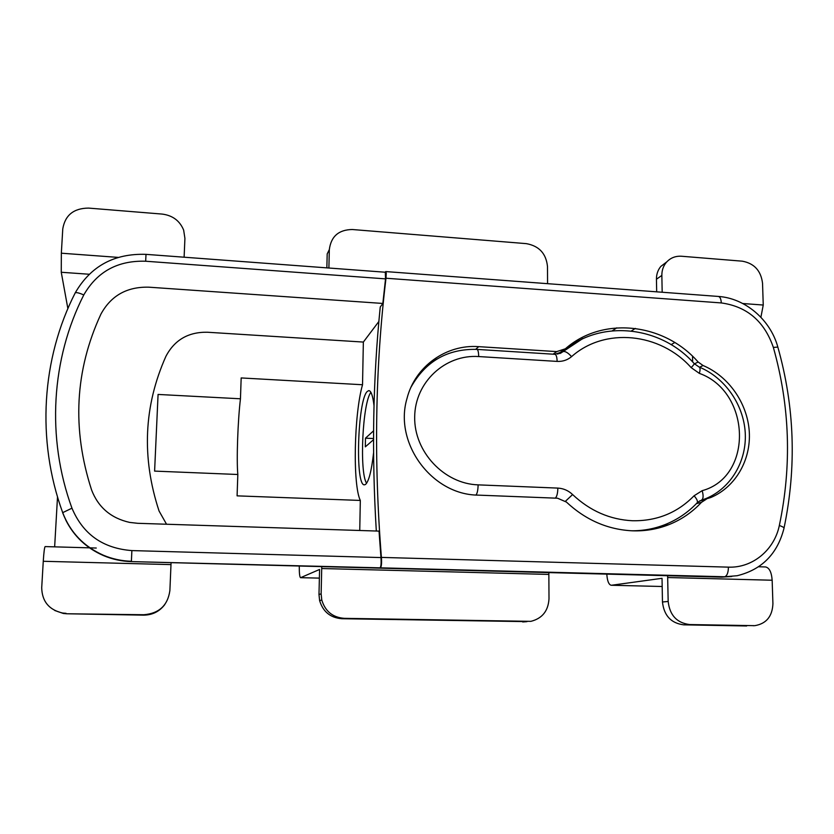 <?xml version="1.0" encoding="UTF-8"?>
<svg xmlns="http://www.w3.org/2000/svg" width="834" height="834" viewBox="0 0 834 834"><rect width="100%" height="100%" fill="white"/><g stroke="black" fill="none" stroke-linecap="round" stroke-linejoin="round"><path stroke-width="1.25" d="M703.979 500.275L703.959 499.326M662.467 601.992L668.17 601.46C669.723 615.252 676.895 622.946 689.676 624.562L683.744 624.843C671.089 623.248 664 615.638 662.467 601.992L662.029 578.306L611.489 585.26L662.175 586.5L611.489 585.26M668.17 601.46L667.627 575.721M689.676 624.562L754.78 625.667C766.279 623.749 772.336 616.441 772.92 603.753L772.159 580.235C771.533 572.145 769.323 567.714 765.508 566.953L758.627 566.766M631.369 330.962L635.383 328.398M612.385 330.764L616.785 327.845M606.808 574.115C607.267 580.954 608.747 584.676 611.239 585.27M760.9 317.243L763.246 305.036L762.537 283.226C760.962 270.716 754.217 263.367 742.302 261.178L681.566 256.247C675.384 255.871 670.296 257.935 666.293 262.429C663.291 266.067 661.81 270.393 661.852 275.408L656.441 279.234C656.41 274.261 657.88 269.976 660.851 266.38L666.825 261.834M662.175 292.244L661.852 275.408M656.681 291.827L656.441 279.234M753.811 625.709L753.185 625.709M683.744 624.843L746.659 625.98M57.515 496.856L54.648 546.854M118.167 257.393L61.341 253.202L62.769 228.902C65.094 215.182 73.684 208.25 88.54 208.093L162.171 214.077C172.628 215.422 179.79 220.77 183.657 230.132L184.919 238.378L184.116 257.206M61.341 253.202L61.257 272.27L67.877 308.611M171.074 562.648L169.886 590.545C167.78 605.421 159.085 613.48 143.834 614.731L66.814 613.772L63.436 613.49L54.742 610.488M89.488 547.834L45.13 546.583C44.483 547.292 43.858 552.191 43.264 561.282L41.71 587.741C42.044 601.439 49.018 609.873 62.644 613.042L66.063 613.324M164.83 604.514C159.523 611.499 152.466 615.044 143.677 615.148L66.814 613.772M643.389 530.57L649.988 529.058M420.836 372.527L418.397 374.549M567.902 347.695L559.77 353.564M547.573 283.675L547.49 266.536C546.176 253.578 539.118 245.947 526.327 243.643L352.313 229.517C338.698 229.715 331.035 236.408 329.326 249.595L327.189 253.911L326.855 267.86M299.281 566.025C299.229 573.208 299.656 577.086 300.553 577.681L319.38 578.118L300.553 577.681M318.984 594.506L321.132 593.86L321.778 600.032C325.197 611.291 332.672 617.389 344.192 618.338L341.794 618.713C330.4 617.775 323.008 611.739 319.62 600.616L318.984 594.506L319.589 569.455L300.647 577.66M328.888 268.016L329.326 249.595M321.132 593.86L321.757 566.62M344.192 618.338L530.841 621.351C542.163 618.526 548.219 611.03 549.001 598.854L548.845 572.593M341.794 618.713L527.015 621.632M526.483 621.684L522.699 621.956M374.007 405.564C372.819 395.681 371.067 390.698 368.764 390.614L367.221 391.5C357.546 400.237 354.95 486.691 364.521 484.815L365.501 484.45C368.826 481.437 371.516 470.929 373.569 452.925M370.911 392.355C362.54 402.363 359.214 472.524 366.595 483.261M553.057 354.189L556.737 351.604L478.726 346.652C446.451 344.129 415.092 366.272 407.002 398.464C393.648 442.948 431.835 494.875 478.08 495.125L557.571 498.221L566.411 502.058C585.718 520.072 607.819 529.663 632.714 530.831C645.297 531.216 657.317 529.173 668.774 524.701C681.357 519.697 692.262 512.232 701.477 502.329L696.338 503.673M651.187 529.59L659.965 526.442M378.876 321.465L363.353 342.065L362.529 384.745L241.172 377.938L240.453 398.788L158.074 394.44L154.603 471.106L237.826 474.494L237.085 495.855L360.319 500.442L359.746 530.487M363.353 342.065L207.364 332.234C188.38 331.911 174.567 339.928 165.935 356.285C143.782 405.918 141.488 457.491 159.054 510.992L166.539 524.232M376.311 531.018C371.62 453.925 372.923 379.262 380.241 307.027L382.837 303.451L148.817 287.177C126.997 286.646 111.037 295.611 100.935 314.095C74.924 370.244 71.818 428.884 91.594 489.996C98.318 507.395 111.005 518.206 129.645 522.407L137.704 523.304L379.032 531.112L380.961 557.571C381.336 563.45 381.023 566.87 379.991 567.829L131.386 561.605L721.66 577.138L731.741 576.513M131.386 561.605C121.712 561.334 112.423 559.333 103.52 555.6C86.538 548.199 73.965 536.356 65.792 520.082M671.099 344.63L674.8 342.524M582.059 339.167L582.049 337.572M692.668 361.946L692.533 356.243M385.986 278.233C375.227 367.523 373.705 460.577 381.409 557.404L728.416 567.141C752.539 568.121 774.317 550.013 779.331 525.514C791.925 465.57 789.934 406.2 773.358 347.424C764.382 321.319 747.024 306.485 721.285 302.93L385.986 278.233L386.267 273.104L385.746 271.582L385.141 272.218M75.039 293.245L75.258 292.807C90.698 266.119 114.279 253.307 146.013 254.36L385.308 272.228L385.537 278.869L382.837 303.451M779.331 525.514C783.011 526.775 784.533 527.807 783.908 528.6C777.33 553.995 761.744 569.705 737.152 575.721L724.642 576.763L379.991 567.829M380.44 567.683C381.461 566.734 381.784 563.304 381.409 557.404M556.737 351.604L565.369 348.789C602.648 315.95 664.031 322.883 698.131 361.998L703.052 365.511L699.632 367.221M699.684 500.953L710.839 497.502C735.567 487.056 751.111 459.899 749.266 431.522C747.431 403.145 728.593 376.249 703.052 365.511M706.315 499.201L701.477 502.329M362.529 384.745C354.075 414.112 352.594 484.69 360.319 500.442M576.179 342.274L567.86 346.746M423.015 370.077L420.43 371.922M237.826 474.494C236.429 460.087 237.815 420.711 240.453 398.788M373.569 430.834L365.48 438.173L365.323 446.847L373.528 439.706M373.528 438.548L365.48 438.173M742.813 303.524L763.246 305.036M667.7 577.524L772.159 580.235M171.001 564.608L43.264 561.282M89.113 274.24L61.257 272.27M572.604 494.552C590.024 510.919 610.008 519.645 632.558 520.75C656.921 521.135 677.427 512.806 694.086 495.771L702.165 490.684C753.78 476.652 750.861 391.636 699.351 373.371L691.146 367.606C660.111 332.683 604.9 326.949 571.561 356.639C567.454 360.079 562.637 361.664 557.122 361.403L478.685 356.556C445.283 354.169 414.925 382.17 414.686 416.917C413.956 451.642 444.063 483.814 478.122 484.867L557.852 488.099C563.45 488.411 568.371 490.559 572.604 494.552L565.473 501.234M699.392 367.127C724.913 377.771 743.563 404.427 745.231 432.637C746.92 460.837 731.137 487.994 706.189 498.471L701.384 500.264M694.086 495.771C697.307 499.493 698.204 501.974 696.776 503.215C687.748 512.649 677.177 519.78 665.042 524.617C654.429 528.787 643.295 530.851 631.64 530.789M411.537 386.048C417.615 374.549 426.143 365.511 437.099 358.943M560.761 353.116L581.34 339.511M560.396 353.293L562.992 351.594C565.16 351.02 568.027 352.709 571.561 356.639M476.965 349.394L554.829 354.294C556.236 354.596 556.997 356.962 557.122 361.403M478.685 356.556C478.612 352.063 478.007 349.665 476.86 349.383C447.514 348.706 425.58 361.268 411.058 387.08M478.122 484.867C477.997 489.933 477.298 493.311 476.026 495.021M557.852 488.099C557.748 493.144 556.924 496.491 555.381 498.127M554.829 354.294L562.992 351.594C599.834 319.109 660.309 325.427 694.065 363.436C694.639 363.624 693.669 365.021 691.146 367.606M694.253 363.645L699.007 366.96C700.289 367.429 700.404 369.566 699.351 373.371M701.206 500.317C703.354 499.191 703.677 495.98 702.165 490.684M321.736 568.527L548.897 574.428M728.416 567.141C728.311 572.697 727.05 575.908 724.642 576.763L721.66 577.138M385.537 278.869L145.669 261.23C117.802 260.364 97.171 271.603 83.786 294.944C51.364 358.641 46.183 437.683 71.964 508.187C82.983 534.271 102.957 548.407 131.876 550.586L380.961 557.571M131.876 550.586L131.397 561.272C121.681 561.001 112.361 558.989 103.426 555.246C83.775 546.551 70.181 532.363 62.633 512.681L71.964 508.187M563.492 350.092L557.665 354.148M694.472 363.864L698.131 361.998M475.672 349.321L478.726 346.652M103.52 555.6L103.426 555.246C83.765 546.51 70.181 532.259 62.654 512.503C36.206 439.862 41.7 358.38 75.258 292.807C76.488 292.265 79.334 292.974 83.786 294.944M146.013 254.36L145.669 261.23M773.358 347.424L777.841 347.08C794.666 406.763 796.731 467.071 784.043 528.005M721.285 302.93C721.056 298.885 720.044 296.716 718.251 296.435L385.819 271.582M666.293 262.429L660.851 266.38M96.264 548.032L89.916 547.844M63.436 613.49L62.644 613.042M697.307 502.662L700.268 500.671M321.778 600.032L319.62 600.616M658.026 527.234L668.774 524.701M386.267 273.104L385.829 273.761M704.271 499.243L710.839 497.502M777.768 346.829C770.272 319.61 745.096 298.134 718.251 296.435M699.34 501.13L705.46 499.514"/></g></svg>
